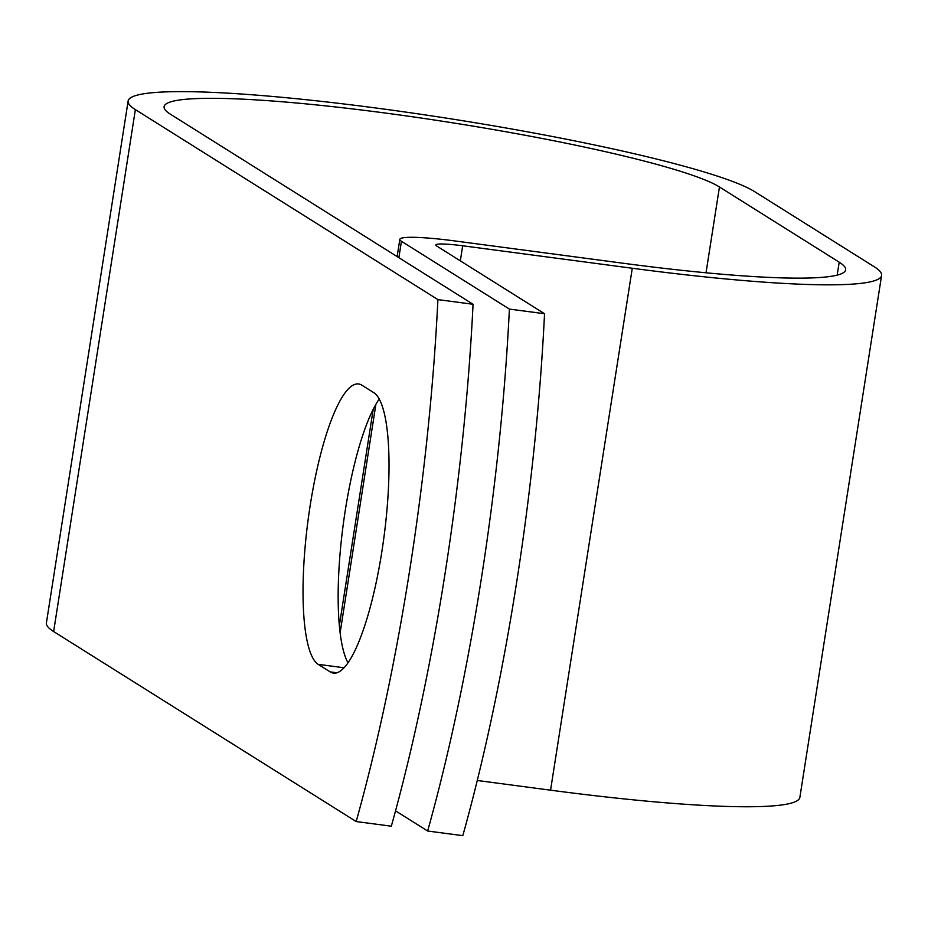 <?xml version="1.0" encoding="UTF-8"?>
<svg xmlns="http://www.w3.org/2000/svg" width="928" height="928" viewBox="0 0 928 928"><rect width="100%" height="100%" fill="white"/><g stroke="black" fill="none" stroke-linecap="round" stroke-linejoin="round"><path stroke-width="1.39" d="M381.942 551.093A142.007 32.283 -82.5 0 0 373.891 392.73L361.874 385.178A142.007 32.283 -82.5 0 0 358.66 383.983A142.007 32.283 -82.5 0 0 309.024 513.23A142.007 32.283 -82.5 0 0 318.165 664.344L330.171 671.884A142.007 32.283 -82.5 0 0 333.384 673.078A142.007 32.283 -82.5 0 0 381.942 551.093M379.262 398.982A142.007 32.283 -82.5 0 0 342.107 533.542A142.007 32.283 -82.5 0 0 347.942 662.743M395.537 810.84L427.657 831.012A606.854 137.982 -82.5 0 0 509.391 309.082L401.43 241.28A71.004 7.157 -171.1 0 1 399.829 239.378A71.004 7.157 -171.1 0 1 455.022 240.967L624.614 263.436A284.304 28.64 8.9 0 0 845.628 269.816A284.304 28.64 8.9 0 0 839.202 262.183L719.455 186.969A284.304 28.64 8.9 0 0 417.078 117.45A284.304 28.64 8.9 0 0 164.105 106.639A284.304 28.64 8.9 0 0 170.52 114.272L473.06 304.268A606.854 137.982 97.5 0 1 391.326 826.198L356.178 821.547L53.638 631.539A320.717 32.318 8.9 0 1 46.4 622.932L128.134 101.001A320.717 32.318 8.9 0 0 135.372 109.608L437.912 299.616A606.854 137.982 97.5 0 1 356.178 821.547M509.391 309.082L544.539 313.734A606.854 137.982 97.5 0 1 462.805 835.664L427.657 831.012M544.539 313.734L436.578 245.932A34.591 3.48 -171.1 0 1 435.8 245.004A34.591 3.48 -171.1 0 1 462.689 245.781L632.281 268.25A320.717 32.318 8.9 0 0 881.6 275.442A320.717 32.318 8.9 0 0 874.362 266.835L754.603 191.632A320.717 32.318 8.9 0 0 413.505 113.204A320.717 32.318 8.9 0 0 128.134 101.001M477.259 780.471L550.559 790.18A320.717 32.318 8.9 0 0 799.866 797.372L881.6 275.442M437.912 299.616L473.06 304.268M401.43 241.28L398.866 257.671M375.886 404.364L340.1 632.896M135.372 109.608L53.638 631.539M719.455 186.969L706.022 272.774M839.202 262.183L837.184 275.117M462.689 245.781L460.323 260.849M632.281 268.25L550.559 790.18M343.952 667.754L318.165 664.344M336.794 672.765L330.171 671.884M399.829 239.378L397.126 256.58M373.195 409.399L339.323 625.692"/></g></svg>
